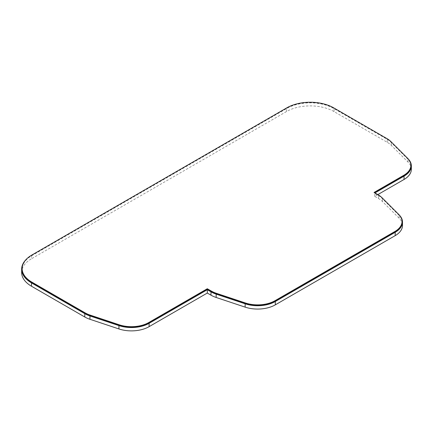<?xml version="1.0" encoding="UTF-8"?>
<svg xmlns="http://www.w3.org/2000/svg" width="433" height="433" viewBox="0 0 433 433"><rect width="100%" height="100%" fill="white"/><g stroke="black" fill="none" stroke-linecap="round" stroke-linejoin="round"><path stroke-width="0.32" stroke-dasharray="2.17 1.62" d="M410.868 165.936A24.502 14.148 0 0 0 407.588 158.862L390.853 142.127A24.502 14.148 0 0 0 386.956 139.199L333.681 108.439A33.152 19.139 0 0 0 286.792 108.439L31.842 255.632A33.152 19.139 0 0 0 22.132 269.169M21.65 272.503A33.633 19.42 180 0 1 31.501 258.772L31.501 255.438A33.633 19.42 0 0 0 25.839 259.784M402.024 222.102A24.502 14.148 0 0 0 398.744 215.028L382.025 198.309A24.502 14.148 0 0 0 378.128 195.38L374.074 193.037L374.074 192.452M374.074 193.037L374.588 192.745M399.34 215.071A24.984 14.424 0 0 0 399.156 214.887L382.442 198.173A24.984 14.424 0 0 0 378.469 195.186L374.924 192.939M408.184 158.906A24.984 14.424 0 0 0 408.005 158.722L391.264 141.986A24.984 14.424 0 0 0 387.297 138.998L334.022 108.245A33.633 19.42 0 0 0 286.457 108.245L31.501 255.438M411.35 169.271A24.984 14.424 180 0 0 408.005 162.061L391.264 145.326A24.984 14.424 180 0 0 387.297 142.338L334.022 111.579A33.633 19.42 180 0 0 286.457 111.579L31.501 258.772M377.814 194.606L374.756 196.376L378.469 198.52A24.984 14.424 180 0 1 382.442 201.507L399.156 218.221A24.984 14.424 180 0 1 402.506 225.436M374.756 196.376L374.756 193.037M31.842 255.632L31.842 255.048M398.744 215.028L398.744 214.438M382.025 198.309L382.025 197.719M378.128 195.38L378.128 194.79M407.588 158.862L407.588 158.272M390.853 142.127L390.853 141.537M386.956 139.199L386.956 138.609M333.681 108.439L333.681 107.849M286.792 108.439L286.792 107.849M399.156 218.221L399.156 214.887M382.442 201.507L382.442 198.173M378.469 198.52L378.469 195.186M408.005 162.061L408.005 158.722M391.264 145.326L391.264 141.986M387.297 142.338L387.297 138.998M334.022 111.579L334.022 108.245M286.457 111.579L286.457 108.245"/><path stroke-width="0.65" d="M22.132 268.579L22.132 269.169A33.152 19.139 0 0 0 31.842 282.706L85.122 313.465A24.502 14.148 0 0 0 90.199 315.711L119.178 325.372A24.502 14.148 0 0 0 148.763 323.126L207.299 289.325L207.299 288.735L211.331 291.063A24.502 14.148 0 0 0 216.408 293.314L245.392 302.976A24.502 14.148 0 0 0 274.971 300.724L394.847 231.52A24.502 14.148 0 0 0 402.024 221.512A24.502 14.148 0 0 0 398.744 214.438L382.025 197.719A24.502 14.148 0 0 0 378.128 194.79L374.074 192.452L403.691 175.354A24.502 14.148 0 0 0 410.868 165.346A24.502 14.148 0 0 0 407.588 158.272L390.853 141.537A24.502 14.148 0 0 0 386.956 138.609L333.681 107.849A33.152 19.139 0 0 0 286.792 107.849L31.842 255.048A33.152 19.139 0 0 0 22.132 268.579A33.152 19.139 0 0 0 31.842 282.116L85.122 312.875A24.502 14.148 0 0 0 90.199 315.121L119.178 324.782A24.502 14.148 0 0 0 148.763 322.536L207.299 288.735M402.506 222.102L402.506 225.436A24.984 14.424 180 0 1 395.188 235.639L275.312 304.843A24.984 14.424 180 0 1 245.154 307.138L216.164 297.476A24.984 14.424 180 0 1 210.99 295.182L207.299 293.054L149.098 326.655A24.984 14.424 180 0 1 118.94 328.95L89.956 319.289A24.984 14.424 180 0 1 84.781 316.994L31.501 286.235A33.633 19.42 180 0 1 21.65 272.503L21.65 269.169A33.633 19.42 0 0 0 31.501 282.901L84.781 313.66A24.984 14.424 0 0 0 89.956 315.955L118.94 325.611A24.984 14.424 0 0 0 149.098 323.321L207.299 289.72L210.99 291.847A24.984 14.424 0 0 0 216.164 294.142L245.154 303.804A24.984 14.424 0 0 0 275.312 301.509L395.188 232.299A24.984 14.424 0 0 0 402.506 222.102A24.984 14.424 0 0 0 399.34 215.071M25.839 259.784A33.633 19.42 0 0 0 21.65 269.169M207.299 289.325L211.331 291.653A24.502 14.148 0 0 0 216.408 293.899L245.392 303.565A24.502 14.148 0 0 0 274.971 301.314L394.847 232.104A24.502 14.148 0 0 0 402.024 222.102L402.024 221.512M374.588 192.745L403.691 175.939A24.502 14.148 0 0 0 410.868 165.936L410.868 165.346M31.842 282.706L31.842 282.116M374.924 192.939L404.032 176.139A24.984 14.424 0 0 0 411.35 165.936A24.984 14.424 0 0 0 408.184 158.906M31.501 286.235L31.501 282.901M411.35 165.936L411.35 169.271A24.984 14.424 180 0 1 404.032 179.473L377.814 194.606M207.299 293.054L207.299 289.72M85.122 313.465L85.122 312.875M90.199 315.711L90.199 315.121M119.178 325.372L119.178 324.782M148.763 323.126L148.763 322.536M211.331 291.653L211.331 291.063M216.408 293.899L216.408 293.314M245.392 303.565L245.392 302.976M274.971 301.314L274.971 300.724M394.847 232.104L394.847 231.52M403.691 175.939L403.691 175.354M84.781 316.994L84.781 313.66M89.956 319.289L89.956 315.955M118.94 328.95L118.94 325.611M149.098 326.655L149.098 323.321M210.99 295.182L210.99 291.847M216.164 297.476L216.164 294.142M245.154 307.138L245.154 303.804M275.312 304.843L275.312 301.509M395.188 235.639L395.188 232.299M404.032 179.473L404.032 176.139"/></g></svg>
